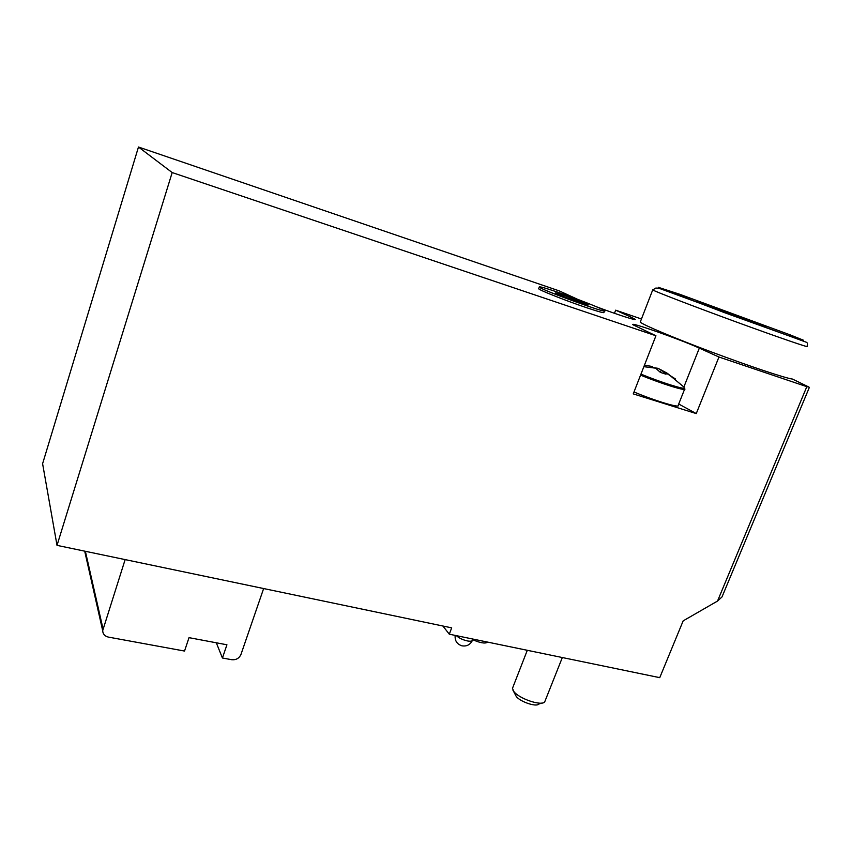 <?xml version="1.0" encoding="UTF-8"?>
<svg xmlns="http://www.w3.org/2000/svg" width="852" height="852" viewBox="0 0 852 852"><rect width="100%" height="100%" fill="white"/><g stroke="black" fill="none" stroke-linecap="round" stroke-linejoin="round"><path stroke-width="1.28" d="M125.137 559.594L102.687 630.661C102.858 634.069 104.753 636.21 108.364 637.094L184.533 651.056L189.016 637.658L226.93 644.783L222.425 658L216.301 642.781M577.688 299.35L559.231 290.883L138.471 147.023L172.179 172.562L655.933 335.763L633.249 393.89L696.265 413.582L718.95 357.02L806.823 386.67L808.974 387.096L792.456 379.065C785.725 378.299 749.845 366.36 711.75 352.078C673.634 337.797 642.791 324.772 640.246 322.109L640.502 321.46M442.88 626.007L449.302 634.186L659.746 677.659L683.166 620.863L717.533 601.054L721.995 596.954L809.357 387.394M172.179 172.562L57.02 545.365L42.6 463.712L138.471 147.023M449.302 634.186L451.688 627.849L57.02 545.365M641.449 318.989L615.666 310.171L614.462 313.312M538.773 288.466L538.645 288.796C539.785 290.362 566.527 300.937 586.219 307.572C598.7 311.757 604.601 313.355 603.919 312.365L604.441 310.991M615.666 310.171L631.034 317.146L630.491 318.541M596.986 306.976C617.38 314.665 637.477 321.119 635.07 319.266L631.034 317.146M655.933 335.763L633.004 324.782C628.318 321.097 681.227 339.756 699.332 348.127L718.95 357.02M696.265 413.582L678.714 404.018M84.912 551.191L85.445 554.439M222.425 658L231.755 659.714C236.11 660.087 239.188 658.33 240.967 654.421L263.641 588.54M711.931 306.379L765.352 326.38C771.337 329.266 698.267 302.577 696.361 301.182L711.931 306.379M557.602 292.14C576.889 298.69 603.099 308.999 604.569 310.671C610.394 314.91 541.329 289.978 539.273 287.092C538.73 286.144 544.833 287.827 557.602 292.14M564.674 295.452L588.093 304.654C591.852 307.114 555.877 294.132 555.568 292.907L564.674 295.452M487.908 642.163L487.6 642.291C484.884 643.782 479.921 642.898 472.7 639.66M652.249 367.457L658 368.32L666.445 372.793M657.51 369.555L658 368.32M652.025 367.425L652.387 366.498L644.442 365.199M683.932 387.053L667.499 373.41L661.887 370.407L666.03 374.22L660.364 372.388L655.678 368.181L643.867 366.68M675.636 379.076L661.301 370.013L660.364 372.388M661.887 370.407L661.301 370.013M684.55 389.332L678.203 405.286C680.823 408.587 654.624 400.749 633.994 391.963M562.331 657.542L544.673 701.963C541.382 706.244 519.145 698.736 513.862 691.536L512.467 688.363L512.925 687.181M541.531 703.102L538.784 704.093C536.323 707.235 520.157 701.771 516.28 696.489L512.904 690.099M806.823 386.67L717.533 601.054M699.332 348.127L683.879 386.989M124.967 560.233L124.754 559.519M103.007 628.808L85.37 551.287M640.246 322.109L652.707 289.925L655.923 288.008L659.895 288.594L806.461 342.291C807.526 342.802 807.728 344.144 807.046 346.327C811.179 348.617 778.941 337.562 736.458 322.035C694.018 306.528 655.699 291.789 652.707 289.925L652.866 289.669M790.23 334.9L803.404 340.193L802.467 340.374L786.577 335.028L724.179 312.535L658.191 287.284L679.768 294.281L790.23 334.9M472.924 639.064L472.583 639.969C472.391 641.215 470.602 641.524 467.215 640.896C462.498 639.767 458.887 638.01 456.384 635.656M640.576 375.104C661.322 383.751 687.5 391.835 684.763 388.821L684.667 387.905C685.679 390.163 660.524 382.26 640.97 374.103M102.687 630.661L84.859 551.872M455.181 635.4C454.691 640.619 456.906 644.08 461.816 645.795C466.566 646.604 470.07 644.868 472.338 640.587M539.273 287.092L538.645 288.796M527.292 650.3L512.467 688.363"/></g></svg>
